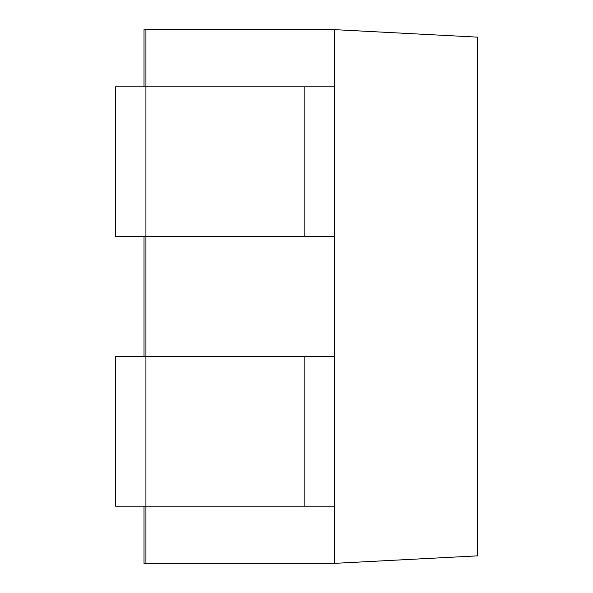 <?xml version="1.0" encoding="UTF-8"?>
<svg xmlns="http://www.w3.org/2000/svg" width="593" height="593" viewBox="0 0 593 593"><rect width="100%" height="100%" fill="white"/><g stroke="black" fill="none" stroke-linecap="round" stroke-linejoin="round"><path stroke-width="0.89" d="M144.017 506.17L144.017 563.35L334.622 563.35L477.58 555.856L477.58 37.144L334.622 29.65L334.622 86.83L115.42 86.83L115.42 236.459L334.622 236.459L334.622 356.541L115.42 356.541L115.42 506.17L334.622 506.17L334.622 563.35L334.622 29.65L144.017 29.65L144.017 86.83M144.017 236.459L144.017 356.541M145.922 29.65L145.922 563.35M304.127 236.459L304.127 86.83M304.127 506.17L304.127 356.541"/></g></svg>
